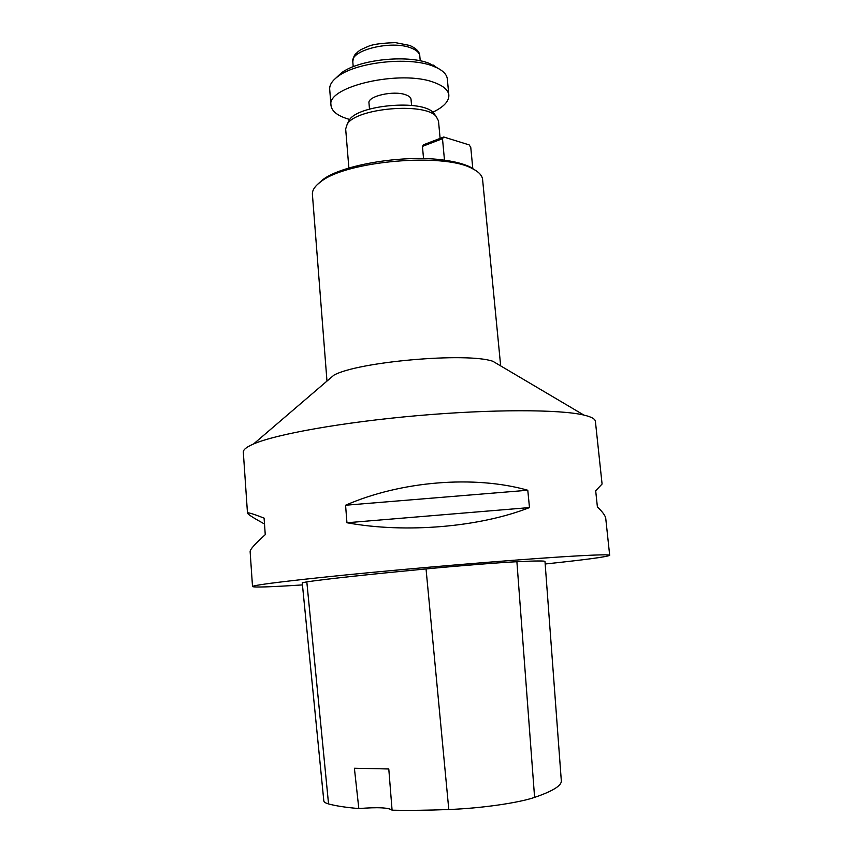 <?xml version="1.0" encoding="UTF-8"?>
<svg xmlns="http://www.w3.org/2000/svg" width="853" height="853" viewBox="0 0 853 853"><rect width="100%" height="100%" fill="white"/><g stroke="black" fill="none" stroke-linecap="round" stroke-linejoin="round"><path stroke-width="1.28" d="M411.572 105.409L411.029 99.343C410.805 97.466 408.992 95.931 405.591 94.747C393.596 90.215 367.376 96.218 368.976 103.021L369.488 109.099M435.041 114.931L433.409 112.767C422.416 99.225 357.738 104.876 349.261 120.134L348.035 122.544M500.668 365.894L482.595 179.525C482.18 175.419 478.714 171.762 472.199 168.542C443.805 152.42 345.913 160.982 320.739 181.785C314.885 186.093 312.102 190.304 312.411 194.409L326.976 381.088M609.682 555.314L605.769 518.603C605.491 515.884 602.708 512.003 597.399 506.981L595.682 490.752L602.079 484.035L595.405 421.393C595.17 418.94 591.321 416.829 583.857 415.059L492.853 361.277C466.911 352.161 357.834 361.704 333.875 375.181L253.586 443.955C246.538 446.993 243.116 449.744 243.318 452.197L247.487 513.143C247.359 512.12 252.893 513.773 264.089 518.102L265.251 534.66C254.972 543.905 249.94 549.567 250.132 551.646L252.52 586.565C251.688 585.115 298.06 579.443 372.526 572.352C446.844 565.272 534.65 558.267 577.108 555.911C598.817 554.717 609.671 554.525 609.682 555.314C607.411 556.796 585.904 559.685 545.174 563.993M476.006 170.675L470.078 166.943C463.829 163.936 455.31 161.686 444.509 160.193L444.488 160.193C404.727 154.244 341.808 164.661 322.562 179.855L317.369 184.547M583.857 415.059C560.122 409.323 492.117 409.109 417.512 415.646C342.906 422.16 275.977 434.188 253.586 443.955M302.442 584.913C270.764 586.971 254.119 587.514 252.52 586.565M264.494 524.009C253.48 517.942 247.807 514.316 247.487 513.143M527.783 490.251L529.489 507.578C479.759 527.175 405.282 533.509 346.947 522.75L345.572 505.232C401.027 480.985 474.705 475.121 527.783 490.251L345.572 505.232M471.56 168.062L472.786 168.414L470.771 147.43L469.182 144.903L443.741 137.002L442.494 138.698L422.438 146.385L423.696 144.701L443.741 137.002M440.116 138.399L438.485 120.87L436.118 116.36C424.602 102.147 356.096 108.139 347.224 124.143L345.668 128.984L348.877 168.041M444.488 160.193L442.494 138.698M423.546 158.615L422.438 146.385M448.849 95.152L447.335 79.062C446.887 74.765 443.453 71.012 437.024 67.813L432.929 66.086C408.832 56.341 356.085 62.162 337.895 76.482C332.116 80.747 329.386 85.044 329.695 89.352L330.996 105.463C325.995 86.516 401.241 69.253 434.465 82.592C443.485 85.908 448.283 90.098 448.849 95.152C449.062 101.304 443.72 106.988 432.812 112.223M349.751 119.484C338.108 116.232 331.849 111.562 330.996 105.463M336.103 77.868L341.264 73.027C358.207 59.689 406.902 54.304 429.304 63.378L439.028 68.869M516.897 561.722C535.791 560.794 545.163 560.72 544.992 561.498L561.306 780.634C561.892 785.496 552.989 791.072 534.596 797.384L516.897 561.722C499.527 562.564 459.756 565.699 426.042 568.919C367.153 574.57 327.413 578.878 306.813 581.853L302.239 582.812L323.82 800.882C323.916 802.065 325.494 803.078 328.554 803.931C335.677 805.893 345.764 807.439 358.825 808.569L354.39 768.233L388.787 768.969L392.081 810.19C409.173 810.542 428.078 810.307 448.795 809.518C480.953 808.335 518.443 802.961 534.596 797.384M392.081 810.19C388.829 807.599 377.751 807.055 358.825 808.569M529.489 507.578L346.947 522.75M411.231 48.045C392.124 39.952 350.093 50.092 352.801 61.832C353.824 53.664 355.861 54.293 357.791 51.884C359.987 50.615 357.034 51.063 369.36 45.913C374.296 44.121 383.018 43.034 395.525 42.65L409.866 45.486C416.445 48.493 419.761 51.99 419.793 55.978C419.431 52.769 416.573 50.124 411.231 48.045M328.554 803.931L306.813 581.853M448.795 809.518L426.042 568.919M322.562 179.855L320.739 181.785M470.078 166.943L472.199 168.542M349.261 120.134L347.224 124.143M433.409 112.767L436.118 116.36M341.264 73.027L337.895 76.482M433.1 64.988L437.024 67.813M352.801 61.832L353.217 66.715M419.793 55.978L420.241 60.851"/></g></svg>
